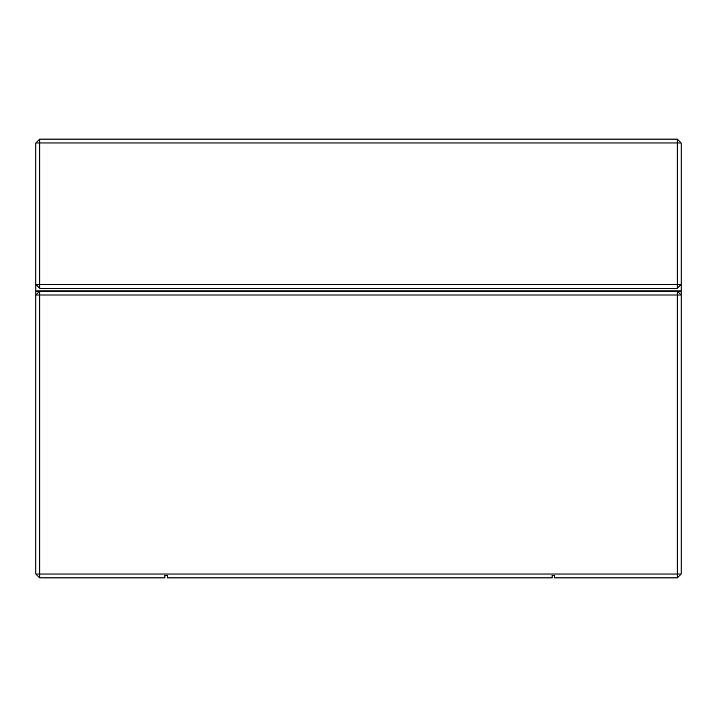 <?xml version="1.0" encoding="UTF-8"?>
<svg xmlns="http://www.w3.org/2000/svg" width="717" height="717" viewBox="0 0 717 717"><rect width="100%" height="100%" fill="white"/><g stroke="black" fill="none" stroke-linecap="round" stroke-linejoin="round"><path stroke-width="1.08" d="M681.15 142.97L677.278 139.098L39.722 139.098L35.85 142.97L35.85 284.416L677.278 284.416L677.278 288.288L681.15 284.416L677.278 284.416L677.278 142.97L681.15 142.97L681.15 295.001L677.278 291.129L681.15 291.129M35.85 574.03L39.722 574.03L39.722 577.902L35.85 574.03L35.85 284.416L39.722 288.288L677.278 288.288M35.85 142.97L39.722 142.97L39.722 288.288M35.85 290.869L681.15 290.869M39.722 139.098L39.722 142.97L677.278 142.97L677.278 139.098M39.722 577.902L164.91 577.902L164.91 575.321L167.491 575.321L167.491 577.902L552.09 577.902L552.09 575.321L554.671 575.321L554.671 577.902L677.278 577.902L677.278 291.129L39.722 291.129L35.85 295.001L39.722 295.001L39.722 291.129L35.85 291.129M681.15 574.03L39.722 574.03L39.722 295.001L681.15 295.001L681.15 574.03L677.278 577.902"/></g></svg>
